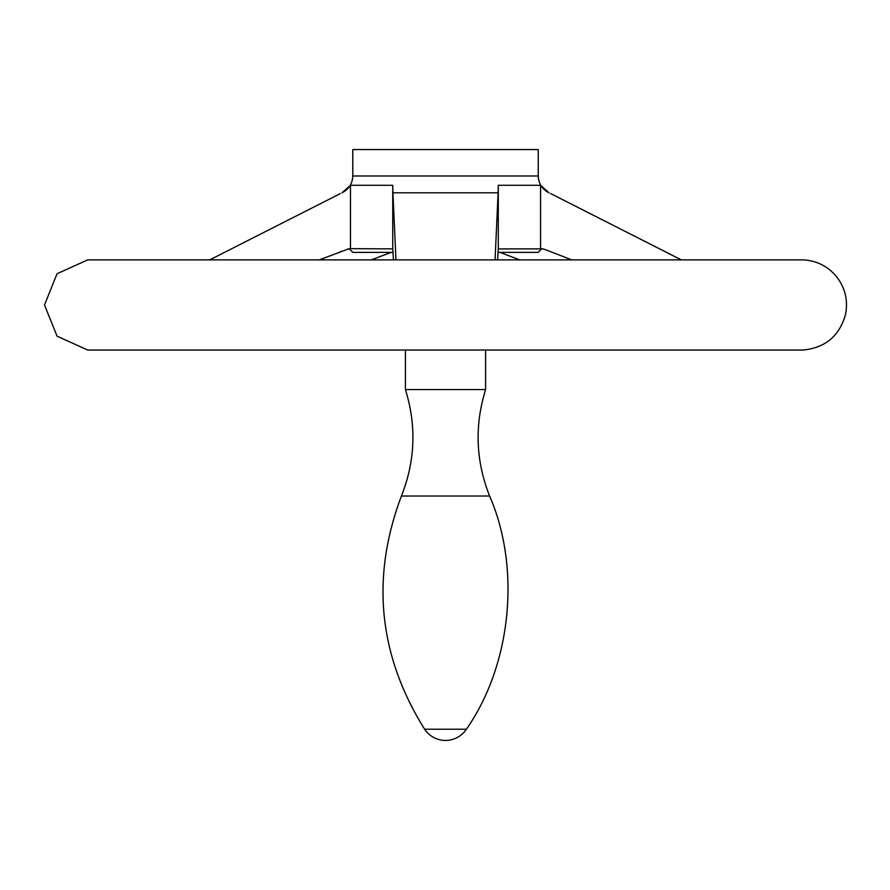 <?xml version="1.0" encoding="UTF-8"?>
<svg xmlns="http://www.w3.org/2000/svg" width="890" height="890" viewBox="0 0 890 890"><rect width="100%" height="100%" fill="white"/><g stroke="black" fill="none" stroke-linecap="round" stroke-linejoin="round"><path stroke-width="1.33" d="M497.577 259.88L498.289 248.866L498.289 185.287L540.564 185.287L549.008 192.807C542.155 189.292 538.572 183.674 538.25 175.975L352.785 175.975C352.462 183.674 348.869 189.292 342.016 192.807L350.471 185.287L392.735 185.287L392.935 192.807L498.1 192.807L498.289 185.287M392.79 248.911L393.447 259.88M519.727 259.88L499.98 252.382M340.414 193.553L209.729 259.88M391.055 252.382L371.308 259.88M395.961 259.88L392.935 192.807M319.243 259.88L349.214 248.666L392.735 248.866L392.735 185.287M803.292 259.88C816.886 260.703 828.011 266.355 836.7 276.846C845.289 288.093 848.215 300.653 845.5 314.548C839.459 335.919 825.397 347.756 803.292 350.037L87.732 350.037L57.06 336.186L44.5 304.959L57.06 273.731L87.732 259.88L803.292 259.88L87.81 259.88M498.1 192.807L495.062 259.88M681.306 259.88L550.61 193.553M549.697 251.325L543.167 248.911L540.564 248.866L540.564 185.287M550.61 251.67L571.781 259.88M350.471 248.866L350.471 185.287M540.564 248.866L498.233 248.911M349.147 248.666L352.785 252.382L393.013 252.382M498.022 252.382L538.25 252.382L541.81 248.666M538.25 175.975L538.25 149.565L352.785 149.565L352.785 175.975M485.617 389.575L405.417 389.575L405.417 350.037L87.81 350.037L803.225 350.037L485.617 350.037L485.617 389.575C474.426 425.52 475.75 461.009 489.611 496.019L401.423 496.019C415.274 461.009 416.609 425.52 405.417 389.575M466.405 729.222L424.63 729.222A25.065 25.065 0 0 0 466.405 729.222C511.45 664.674 521.062 568.176 489.611 496.019M543.167 248.911L540.653 248.911M350.382 248.911L347.868 248.911M341.348 251.325L340.414 251.67M401.423 496.019C370.685 577.577 378.428 655.318 424.63 729.222"/></g></svg>
